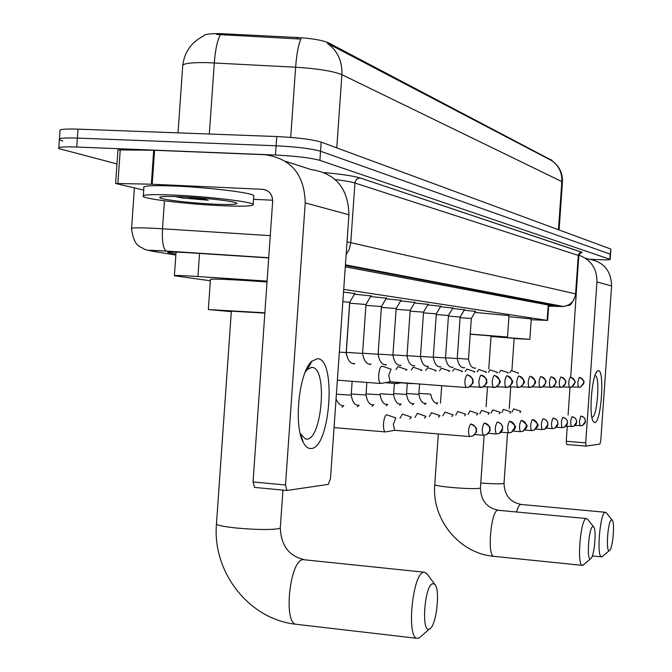 <?xml version="1.0" encoding="UTF-8"?>
<svg xmlns="http://www.w3.org/2000/svg" width="672" height="672" viewBox="0 0 672 672"><rect width="100%" height="100%" fill="white"/><g stroke="black" fill="none" stroke-linecap="round" stroke-linejoin="round"><path stroke-width="1.01" d="M464.15 310.212L475.499 311.388M452.567 308.515L464.419 309.742M440.462 306.751L452.852 308.028M427.795 304.895L440.765 306.239M414.523 302.954L428.106 304.366M400.596 300.922L414.842 302.4M385.98 298.788L400.94 300.342M370.608 296.554L386.333 298.183M354.43 294.193L370.986 295.915M343.526 292.127L354.824 293.521M267.086 281.106L192.738 276.184C179.575 275.411 173.468 275.268 174.401 275.755L210.353 280.787M552.065 160.49L328.482 42.823C322.543 40.219 312.186 38.447 297.394 37.498L220.374 33.625C209.647 33.508 203.994 34.339 203.423 36.12M531.216 319.738L547.159 320.359L343.72 289.355M552.082 160.289L551.905 160.742C558.844 165.791 562.153 172.738 561.834 181.591L341.897 74.676C333.186 71.14 317.764 68.653 295.621 67.217C296.638 53.936 298.402 44.562 300.913 39.077L216.611 34.432M116.978 163.926L58.75 148.571C57.422 147.101 63.428 146.58 76.742 147.025L275.478 155.022C296.016 156.08 310.825 157.861 319.906 160.373L609.832 259.249L610.193 254.108L320.544 151.242L610.193 254.108L610.882 249.253M275.478 155.022L276.125 145.782C296.663 146.824 311.472 148.638 320.544 151.242C311.472 148.638 296.663 146.824 276.125 145.782L77.372 138.088L276.125 145.782L276.772 136.542C297.31 137.558 312.11 139.415 321.182 142.111L610.554 248.959M62.866 141.103L59.363 139.768C58.044 138.222 64.05 137.659 77.372 138.088C64.05 137.659 58.044 138.222 59.363 139.768L58.808 147.722M551.905 160.742L327.407 43.294C337.562 50.761 342.392 61.228 341.897 74.676L336.773 147.874M59.43 138.869L59.976 130.964C58.666 129.352 64.672 128.747 77.994 129.142L276.772 136.542M268.708 257.914L186.035 252.563C172.906 251.857 166.807 251.832 167.756 252.496L175.921 253.982M609.832 259.249L610.168 259.426C609.773 259.955 604.607 259.972 594.678 259.476L589.604 259.199M548.646 306.029L552.745 305.844L345.299 266.843M219.828 205.624C188.202 204.154 147.059 199.374 143.27 196.594C141.305 194.645 152.107 194.158 175.686 195.149C208.589 196.627 250.622 201.65 253.193 204.28C254.436 206.22 243.323 206.665 219.828 205.624M143.346 195.586L143.884 187.799C141.926 185.724 152.737 185.161 176.316 186.102C209.227 187.522 251.244 192.688 253.806 195.485L253.739 196.434M182.624 196.795C205.8 197.837 235.418 201.39 236.855 203.23C237.468 204.54 229.69 204.842 213.52 204.12C191.512 203.104 162.943 199.794 159.944 197.854C158.29 196.442 165.85 196.09 182.624 196.795M174.913 196.501L182.322 197.996L208.219 200.206L197.837 197.753M186.446 196.997L208.219 200.206M311.069 448.518C308.171 448.736 305.609 446.762 303.374 442.579C293.362 425.779 299.074 371.591 311.875 361.242L317.344 358.739C336.739 357.773 330.397 448.518 311.069 448.518M300.174 433.331L305.416 438.992L306.818 439.118C321.779 439.505 327.634 370.054 312.875 367.508L311.833 367.349L307.44 369.407L305.222 372.103M143.724 190.1L115.609 183.464L151.334 184.204L153.703 150.251L265.112 154.728C291.127 158.558 304.5 174.619 305.231 202.91L285.508 484.991L286.894 490.476L328.28 484.386L330.481 478.682L348.936 214.754L305.231 202.91M115.618 183.347L117.953 149.923L153.703 150.251M285.625 161.356L311.094 169.579C335.622 173.225 348.239 188.286 348.936 214.754M286.826 490.459L254.503 487.41L253.05 481.95L272.664 201.348C272.496 194.317 269.178 190.302 262.693 189.311L151.334 184.204M272.698 200.222L253.537 199.315M429.458 628.984L429.534 628.95C436.288 626.749 440.622 589.294 434.742 584.321L432.625 583.699C424.435 585.455 421.05 633.805 429.458 628.984M421.268 636.115L419 638.081L417.178 638.35C406.308 637.972 412.465 574.081 423.486 572.368L424.939 572.284L427.484 574.518M264.852 313.102L231.344 311.161L216.502 523.446C215.561 524.941 222.13 526.462 236.216 528.007C255.385 529.729 269.43 529.964 278.342 528.73L280.291 528.041C281.148 545.605 288.985 556.088 303.794 559.49M231.311 311.657L208.345 309.548L264.877 312.808M208.354 309.389L210.437 279.586C208.9 278.729 220.29 279.014 244.616 280.442L267.028 281.946M590.587 558.709L590.621 558.701C594.166 557.76 596.837 529.561 593.645 526.848L592.838 526.579C588.739 527.234 586.354 561.364 590.587 558.709M583.741 564.589L582.254 565.354C576.652 565.253 580.524 519.154 586.169 518.591L587.513 519.196M491.064 335.908L470.215 334.244M470.224 334.093L507.511 337.016L491.047 336.176M474.894 312.413L509.006 315.622M609.386 550.511L609.412 550.502C612.646 549.679 615.157 522.631 612.234 520.153L611.528 519.91C607.816 520.472 605.548 552.947 609.386 550.511M602.767 556.181L601.482 556.836C596.392 556.769 600.029 512.778 605.161 512.316L606.312 512.82M514.156 338.293L491.022 336.496M491.039 336.353L529.847 339.36L514.139 338.537M508.931 316.697L531.275 318.948M470.921 424.049C479.338 428.476 475.448 429.794 476.423 430.87C477.338 431.172 476.087 432.894 472.676 436.044L469.577 436.548L472.676 436.044L474.23 435.011L475.633 433.104L476.238 430.786C476.137 426.947 474.264 424.696 470.618 424.015C468.283 427.972 467.93 432.155 469.577 436.548L394.615 430.29L393.364 424.225L395.816 417.925L386.753 414.792C385.123 415.38 384.048 418.295 383.519 423.52C383.309 428.333 383.905 431.13 385.291 431.911L385.837 431.861M394.808 430.307L385.434 431.936M409.727 419.051L411.281 417.11L402.436 414.061L400.008 418.261M424.494 418.177L425.947 416.338L417.32 413.364L415.019 417.413M439.891 415.607L431.458 412.709L429.274 416.606M439.883 415.607L438.514 417.354M451.853 416.564L453.146 414.901L444.914 412.087L442.84 415.842M464.562 415.817L465.772 414.238L457.724 411.491L455.75 415.111M476.666 415.111L477.817 413.608L469.946 410.92L468.065 414.422M488.225 414.439L489.308 413.003L481.606 410.374L479.816 413.767M499.271 413.792L500.296 412.423L492.895 409.87L491.039 413.137M509.838 413.179L510.804 411.869L503.42 409.357L501.782 412.541M519.943 412.591L520.867 411.34L513.626 408.887L512.064 411.97M391.138 369.222L382.015 366.122C380.36 366.593 379.26 369.466 378.722 374.758C378.512 379.722 379.134 382.628 380.587 383.468L381.192 383.41M391.054 369.214L388.702 375.463L390.256 381.78M406.93 369.692L398.034 366.677L395.9 369.575M395.556 382.192L397.211 383.51M406.854 369.684L405.997 370.314M354.631 363.51C350.44 364.056 347.626 360.41 346.181 352.565L349.692 302.299L342.863 301.652M365.98 304.5L349.633 303.19M421.907 370.138L413.23 367.206L411.197 370.003M411.474 383.393L412.406 383.611M421.831 370.138L421.033 370.734M381.452 306.558L365.912 305.399M436.12 370.566L427.652 367.702L425.72 370.423M436.061 370.566L435.305 371.129M386.232 364.686C382.2 365.207 379.495 361.746 378.109 354.287L381.436 306.524L386.534 297.847M396.169 308.524L381.394 307.406M449.644 370.969L441.361 368.18L439.53 370.818M449.585 370.969L448.871 371.498M415.027 302.098L410.18 310.363L396.11 309.313M462.504 371.356L454.415 368.626L452.668 371.196M462.454 371.356L461.79 371.86M423.545 312.169L410.13 311.136M474.768 371.725L466.855 369.062L465.184 371.549M474.718 371.717L474.088 372.204M420.445 356.563L423.536 312.144L428.274 304.072M440.924 305.962L436.304 313.849L423.494 312.883M486.469 372.07L478.724 369.474L477.128 371.893M486.419 372.07L485.831 372.532M448.493 315.496L436.254 314.546M497.641 372.406L490.056 369.86L488.536 372.221M497.599 372.406L497.036 372.842M452.911 367.172C449.333 367.744 446.872 364.661 445.519 357.924L448.476 315.47L453.012 307.768M460.152 317.05L448.442 316.134M508.326 372.725L500.9 370.238L499.439 372.54M508.284 372.725L507.755 373.145M464.503 367.609C461.017 368.206 458.598 365.19 457.246 358.554L460.135 317.024L464.57 309.49M475.591 368.021C472.206 368.642 469.829 365.686 468.468 359.159L471.316 318.52L460.11 317.663M518.011 373.43L518.515 373.036L511.274 370.6L509.88 372.842M594.72 422.596L593.074 421.226C588.722 414.347 591.973 375.127 597.206 371.196L598.349 370.633C604.934 369.785 601.205 423.116 594.72 422.596M591.83 417.136L592.133 417.161C597.223 417.715 600.348 376.244 595.258 375.656L594.93 375.623M578.903 255.175C590.999 259.787 597.013 268.724 596.954 281.98L585.707 442.89L586.093 446.099L599.911 444.058L600.76 440.782L611.579 285.944L596.954 281.98M585.144 258.073L588.302 259.09C603.364 261.45 611.125 270.396 611.579 285.944M586.085 446.099L566.656 444.478L566.244 441.277L567.277 426.46M568.075 415.061L570.007 387.425M570.746 376.832L577.231 278.578M199.542 253.42L197.929 276.511M225.028 33.793L224.927 35.297M328.482 42.823L328.415 43.84M297.394 37.498L297.293 39.001M551.645 159.928L551.603 160.591M548.234 304.996L547.159 320.359M290.716 137.39L295.621 67.217L207.346 62.63C189.773 62.37 181.549 63.638 182.675 66.427L178.03 132.863M220.34 34.868C217.35 40.261 215.342 49.61 214.301 62.908L209.32 134.03M562.422 182.314L561.834 181.591L558.466 229.723M77.994 129.142L76.742 147.025M321.182 142.111L319.906 160.373M170.369 252.017L170.293 253.058M268.724 257.779L162.884 250.908C151.847 250.345 148.428 250.463 152.628 251.261L175.846 255.049M166.345 251.118L162.54 250.841C145.446 249.917 150.637 250.832 145.102 249.547L138.919 246.095C135.198 243.718 132.745 237.93 131.552 228.757C130.166 227.648 138.155 227.522 155.518 228.379L162.506 228.791L164.464 200.802M147.344 250.118L152.628 251.261M347.038 241.97L350.767 242.668L354.934 183.011C355.446 179.886 357.202 178.206 360.192 177.988C354.01 176.056 342.065 174.258 324.383 172.578C342.065 174.258 354.026 176.056 360.268 177.988L581.826 252.185L580.322 253.067M346.139 254.738L349.348 249.068L350.767 242.668L575.585 293.874L578.273 255.385L354.934 183.011C351.347 181.877 344.795 180.734 335.278 179.567M268.724 257.729L166.144 251.059C163.162 248.724 161.944 241.298 162.506 228.791L270.27 235.645M548.638 306.155L563.489 306.524C570.503 305.281 574.535 301.064 575.585 293.874L576.139 294.151M578.819 255.805L578.273 255.385L579.13 253.336L581.826 252.185M561.414 306.558L345.391 265.482M345.433 264.835L563.489 306.524L568.453 305.29C570.234 306.096 572.796 302.358 576.148 294.059L578.827 255.662C577.273 255.923 582.716 251.126 582.17 252.378L360.268 177.988M266.935 190.47L262.693 189.311M154.568 150.276L152.2 184.237M253.05 481.95L285.508 484.991M120.254 149.629L117.902 183.254M424.301 572.216L302.786 559.616C289.615 561.053 283.223 623.65 296.226 624.288L296.78 624.355M280.333 527.377L282.946 490.106M480.438 487.838L479.707 488.3C474.743 488.905 465.301 488.62 451.366 487.452C440.269 486.368 434.734 485.402 434.776 484.562L438.312 433.944M586.412 518.549L497.767 510.233C490.946 510.67 486.982 556.105 493.76 556.332L494.088 556.366M605.363 512.274L520.674 504.428C519.229 504.882 517.835 507.385 516.491 511.93M504.025 483.143L503.387 483.546C499.808 484.042 492.265 483.874 480.774 483.05M484.277 423.032C482.059 426.888 481.723 430.954 483.277 435.229L486.284 434.742L487.805 433.734L489.174 431.878L489.762 429.618C489.661 425.888 487.838 423.688 484.277 423.032L484.411 423.041M497.23 422.092C495.113 425.855 494.785 429.82 496.255 433.978L499.195 433.507L502.589 428.518C502.488 424.88 500.707 422.738 497.23 422.092L497.347 422.108M501.094 432.18L508.586 432.793L511.442 432.331L514.76 427.468C514.668 423.923 512.921 421.831 509.527 421.21C507.511 424.88 507.192 428.744 508.586 432.793L508.729 432.81M509.846 421.243C515.038 425.099 516.718 427.258 514.886 427.736C515.726 427.972 514.576 429.509 511.442 432.331L508.721 432.81M343.778 405.678L341.939 407.308M513.248 431.088L520.304 431.668L523.093 431.214L526.336 426.468C526.243 423.007 524.538 420.974 521.22 420.37C519.296 423.948 518.986 427.72 520.304 431.668L520.447 431.676M521.539 420.403C526.596 424.175 528.234 426.275 526.453 426.712C527.285 426.922 526.168 428.425 523.093 431.214L520.43 431.676M351.179 395.136L336.386 394.212M359.142 405.233L357.412 406.778M532.35 419.563C530.51 423.066 530.216 426.737 531.468 430.592L534.181 430.147L537.348 425.519C537.256 422.142 535.592 420.16 532.35 419.563L532.442 419.572M373.598 404.796C369.894 405.35 367.357 402.083 365.98 394.985L351.263 393.994M373.792 404.804L372.162 406.274M542.959 418.799C541.195 422.218 540.91 425.813 542.102 429.568L544.757 429.139L547.848 424.612C547.756 421.319 546.126 419.378 542.959 418.799L543.043 418.807M380.108 394.775L366.055 393.884M387.761 404.393L386.224 405.796M553.081 418.068C551.393 421.411 551.116 424.922 552.241 428.593L554.837 428.173L557.869 423.755C557.777 420.529 556.181 418.639 553.081 418.068L553.165 418.076M393.599 394.598L380.176 393.767M401.117 404.006L399.664 405.342M562.75 417.371L561.406 421.277L561.716 427.468L564.472 427.249L567.437 422.923C567.344 419.782 565.782 417.925 562.75 417.371L562.825 417.379M406.51 394.439L393.666 393.649M413.876 403.628L412.507 404.905M571.99 416.707L570.704 420.529L570.99 426.577L573.678 426.359L576.584 422.134C576.5 419.059 574.963 417.245 571.99 416.707L572.065 416.716M426.098 403.276L425.981 403.267C422.587 403.88 420.227 400.89 418.858 394.304L406.568 393.532M425.981 403.267L424.796 404.494M580.843 416.069L579.491 420.882L579.86 425.737L582.498 425.519L585.337 421.386C585.253 418.37 583.758 416.598 580.843 416.069L580.902 416.077M437.8 402.931L437.69 402.923C434.364 403.528 432.037 400.596 430.702 394.145L418.925 393.414M437.69 402.923L436.565 404.099M390.02 381.763L465.956 387.509L468.56 387.198L470.35 386.182L471.979 384.166L472.676 381.629C472.576 377.74 470.677 375.472 466.981 374.808C464.579 378.697 464.243 382.931 465.956 387.509L466.166 387.526M467.863 374.942C476.339 380.738 471.526 380.268 472.878 381.62C474.088 381.898 472.651 383.754 468.56 387.198L466.091 387.534M469.627 386.719L482.462 387.19L485.26 385.106L486.478 381.772C486.377 377.992 484.529 375.782 480.925 375.136C478.64 378.932 478.313 383.048 479.934 387.5L480.127 387.517M481.043 375.161C489.695 379.504 485.638 380.957 486.646 381.965C487.746 382.217 486.352 383.956 482.462 387.19L480.06 387.517M354.757 363.51L353.732 364.048M346.181 352.565L339.335 352.128M483.454 386.753L495.642 387.19L498.364 385.157L499.556 381.914C499.456 378.227 497.65 376.076 494.13 375.446C491.963 379.151 491.644 383.158 493.172 387.484L493.357 387.5M494.995 375.581C499.892 379.672 501.455 381.898 499.691 382.25C500.766 382.41 499.414 384.056 495.642 387.19L493.29 387.509M365.98 304.466L362.552 353.447L351.784 352.733L346.29 352.304L349.709 303.349M370.952 364.115L369.995 364.627M496.558 386.786L508.141 387.181L510.796 385.199L511.963 382.04C511.871 378.454 510.098 376.354 506.671 375.749C504.596 379.352 504.286 383.267 505.739 387.475L505.907 387.484M507.52 375.875C512.257 379.806 513.786 381.956 512.098 382.326C513.148 382.494 511.829 384.115 508.141 387.181L505.848 387.492M378.109 354.287L362.569 353.212M386.341 364.686L385.442 365.173M508.998 386.812L520.019 387.173L522.614 385.249L523.748 382.166C523.656 378.664 521.934 376.622 518.574 376.026C516.6 379.554 516.306 383.368 517.675 387.467L517.835 387.475M519.414 376.152C524.026 379.974 525.512 382.074 523.874 382.435C524.908 382.586 523.622 384.174 520.019 387.173L517.776 387.475M396.169 308.498L392.91 355.085L378.126 354.068M400.974 365.232L400.134 365.694M520.817 386.837L531.317 387.173L533.854 385.291L534.962 382.284C534.87 378.865 533.19 376.874 529.906 376.295C528.024 379.739 527.73 383.46 529.032 387.45L529.175 387.458M530.737 376.421C535.24 380.184 536.684 382.225 535.08 382.536C536.096 382.67 534.836 384.216 531.317 387.173L529.124 387.467M407.005 355.841L392.927 354.875M532.056 386.862L542.077 387.164L544.564 385.325L545.647 382.393C545.555 379.058 543.908 377.11 540.7 376.547C538.894 379.915 538.616 383.544 539.851 387.442L539.986 387.45M541.514 376.673C549.461 382.662 544.345 381.982 545.563 383.536L542.077 387.164L539.935 387.458M428.106 366.248C424.36 366.811 421.806 363.586 420.437 356.572L407.014 355.648M428.198 366.248L427.451 366.66M542.766 386.879L552.342 387.164L554.77 385.367L555.828 382.502C555.744 379.243 554.131 377.336 550.99 376.79C549.268 380.083 548.99 383.636 550.166 387.433L550.292 387.442M551.796 376.916C559.524 382.721 554.568 382.091 555.744 383.611L552.342 387.164L550.242 387.442M436.304 313.849L433.264 357.26L420.454 356.387M440.874 366.719L440.168 367.114M552.98 386.896L562.136 387.156L564.514 385.4L565.555 382.603C565.463 379.42 563.884 377.563 560.818 377.017C559.163 380.243 558.894 383.712 560.011 387.425L560.129 387.433M561.616 377.143C569.1 382.746 564.337 382.183 565.488 383.611L562.136 387.156L560.087 387.433M445.519 357.924L433.28 357.084M452.995 367.172L452.323 367.55M562.733 386.912L571.502 387.156L574.846 382.704C574.762 379.588 573.208 377.765 570.209 377.244C568.613 380.402 568.352 383.788 569.419 387.416L569.537 387.416M570.99 377.362C578.39 383.006 573.602 382.267 574.753 383.754L571.502 387.156L569.495 387.425M457.246 358.554L445.536 357.756M464.579 367.601L463.94 367.962M579.188 377.454L577.819 382.259L578.214 387.215L580.457 387.148L583.733 382.796C583.649 379.747 582.128 377.966 579.188 377.454M468.468 359.159L457.254 358.394M475.667 368.012L475.07 368.365M566.244 441.277L585.707 442.89M176.056 252.101L174.418 275.545M548.713 305.088L547.638 320.46M552.241 160.969C559.348 166.177 562.741 173.208 562.439 182.062L559.096 229.958M203.465 36.103C191.537 42.076 184.64 51.719 182.792 65.033M610.89 249.152L610.168 259.426M131.594 228.211L134.408 187.916M161.162 196.795L159.944 197.854M253.193 204.28L253.806 195.485M300.644 434.297L303.374 442.579M307.44 369.407L311.875 361.242M286.894 490.476L254.503 487.41M312.875 367.508L311.161 367.382M216.451 524.16C212.293 572.275 249.161 619.525 296.226 624.288L417.178 638.35M434.742 584.321L426.602 573.325M429.534 628.95L419 638.081M434.759 484.772C431.676 519.464 459.245 553.384 493.76 556.332L582.254 565.354M593.645 526.848L587.37 519.019M590.621 558.701L582.943 565.27M441.689 385.686L440.462 403.141M507.511 337.016L509.006 315.529M484.117 435.263L480.43 488.032C480.917 500.455 486.797 507.839 498.07 510.182M491.064 335.882L488.754 368.962M487.486 387.064L486.116 406.728M612.234 520.153L606.203 512.694M609.412 550.502L602.087 556.76M529.847 339.36L531.275 318.872M592.326 555.92L601.482 556.836M507.553 432.709L504.017 483.311C504.479 495.138 510.115 502.169 520.926 504.386M514.156 338.276L511.888 370.793M510.754 386.954L509.242 408.542M334.051 427.619L385.291 431.911M474.802 434.524L483.277 435.229L486.284 434.742C489.686 431.642 490.904 429.904 489.947 429.542C488.569 428.375 493.542 428.509 484.588 423.066M488.3 433.322L496.255 433.978L499.195 433.507L501.026 432.256L502.58 429.526L502.522 426.317L500.682 423.503L497.54 422.134M343.56 405.67C340.645 405.838 338.142 403.62 336.05 399.017M358.94 405.224C355.169 405.787 352.582 402.444 351.179 395.17L352.145 381.318M336.16 399.361L336.076 398.681M524.807 430.046L531.468 430.592L534.181 430.147C537.188 427.4 538.28 425.939 537.457 425.754C539.196 425.342 537.6 423.293 532.669 419.597M366.853 382.435L365.98 394.985M535.811 429.055L542.102 429.568L544.757 429.139L547.336 426.762L547.982 424.452L547.495 421.94L546.134 420.118L543.278 418.832M387.584 404.384C383.981 404.964 381.486 401.772 380.108 394.8M546.302 428.114L552.241 428.593L554.837 428.173L557.365 425.838L557.995 423.595L557.516 421.142L556.189 419.362L553.4 418.11M400.949 403.998C397.404 404.561 394.951 401.436 393.599 394.624L394.388 383.41M556.307 427.207L561.935 427.661L564.472 427.249L566.95 424.948L567.554 422.738L567.092 420.386L565.782 418.631L563.069 417.413M413.717 403.62C410.239 404.174 407.837 401.125 406.51 394.464L407.282 383.317M565.866 426.342L573.678 426.359L576.114 424.108L576.694 421.949L576.257 419.681L574.98 417.959L572.317 416.741M419.58 384.014L418.858 394.304M575.005 425.51L582.498 425.519L584.875 423.301L585.446 421.201L585.01 418.975L583.775 417.295L581.162 416.102M337.369 380.184L380.587 383.468M390.121 381.78L380.73 383.494M349.675 302.291L355.043 293.152M385.148 382.687L396.656 383.561M401.848 382.67L396.791 383.594M346.214 354.48L346.29 352.313M365.963 304.466L371.188 295.554M370.835 364.115C366.727 364.652 363.972 361.091 362.552 353.447M400.974 382.83L411.886 383.653M412.944 383.51L412.012 383.678M396.152 308.49L401.125 300.023M400.873 365.232C396.992 365.828 394.338 362.443 392.91 355.085M410.18 310.363L407.005 355.849C408.4 363.031 411.004 366.332 414.817 365.753M440.79 366.719C437.144 367.307 434.641 364.157 433.264 357.26M572.048 386.929L580.457 387.148L583.666 383.754C582.557 382.376 587.118 382.956 579.961 377.572M471.299 318.52L475.642 311.144M592.712 420.395L593.074 421.226M595.795 373.422L597.206 371.196M586.093 446.099L566.656 444.478"/></g></svg>
